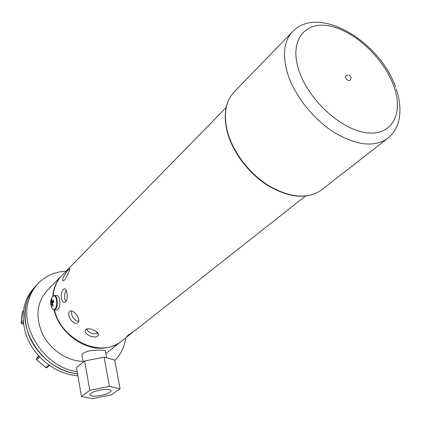 <?xml version="1.0" encoding="UTF-8"?>
<svg xmlns="http://www.w3.org/2000/svg" width="421" height="421" viewBox="0 0 421 421"><rect width="100%" height="100%" fill="white"/><g stroke="black" fill="none" stroke-linecap="round" stroke-linejoin="round"><path stroke-width="0.63" d="M85.979 329.532C88.91 326.77 100.34 332.38 98.346 335.248L97.84 335.858C94.604 339.215 83.111 334.216 85.495 330.153L85.979 329.532M69.802 311.461L69.97 311.319C73.165 308.404 81.469 319.907 78.006 322.602L77.874 322.712C73.828 326.17 65.692 314.75 69.802 311.461M68.691 269.482L69.607 268.735C70.702 267.83 66.881 277.381 64.387 280.081L63.334 280.712C60.961 280.839 65.755 271.982 68.691 269.482M133.81 331.285L129.642 334.763C127.716 336.126 126.768 336.616 126.8 336.232L136.946 329.001M66.928 292.9C67.681 297.973 66.971 301.178 64.797 302.504C63.171 302.652 62.029 301.257 61.366 298.331C61.129 293.295 62.129 290.106 64.355 288.774C65.555 288.611 66.413 289.985 66.928 292.9M66.192 290.243C64.839 292.469 64.339 295.179 64.692 298.357L66.044 301.583M71.675 310.951C71.17 316.397 73.507 319.902 78.69 321.46M86.589 329.148C89.289 333.195 93.13 334.59 98.109 333.327M53.151 295.905C53.93 287.248 57.13 280.144 62.745 274.597L226.124 107.602M348.088 74.959L345.92 75.722L345.652 77.632L346.457 79.064L347.725 80.19L348.809 80.627L350.035 80.348M122.322 340.542L120.99 341.589C100.993 358.382 60.866 339.831 54.377 309.577M95.935 396.124C104.071 395.266 109.123 393.567 111.097 391.025C111.181 389.814 109.228 389.278 105.234 389.409C97.009 390.267 91.915 391.972 89.952 394.519C89.905 395.751 91.899 396.282 95.935 396.124M106.618 357.839L105.392 351.214C105.582 350.346 103.471 350.014 99.061 350.23C89.762 350.077 84.063 351.619 81.958 354.85L82.132 355.845M95.699 331.164L97.793 333.453M83.095 361.402C67.176 361.065 50.273 349.772 42.537 334.053C35.096 316.613 36.743 301.994 47.489 290.195L61.355 276.018M105.824 353.556L120.601 341.894C115.207 345.873 108.865 347.978 101.566 348.209C81.479 349.172 59.014 331.274 54.051 310.009M52.809 296.189C53.578 287.764 56.656 280.802 62.045 275.302M120.09 388.757L114.686 360.023L104.076 357.15L84.647 360.976L76.49 367.559L81.432 396.482L92.425 398.655L111.428 394.851L120.09 388.757L109.444 386.373L104.076 357.15M109.444 386.373L89.773 390.293L84.647 360.976M89.773 390.293L81.432 396.482M36.753 284.97C25.481 297.063 22.387 312.429 27.47 331.069C34.033 353.182 55.867 371.664 77.553 373.774C44.968 371.327 16.866 331.322 26.786 302.104C28.781 295.395 32.101 289.685 36.753 284.97L37.443 284.243M77.201 371.701C45.352 367.575 19.171 328.506 28.717 300.089C30.712 293.358 34.038 287.632 38.7 282.912C46.136 275.655 55.256 271.755 66.065 271.203M125.963 337.663L125.474 340.347C123.774 348.23 120.206 354.961 114.786 360.55M77.88 375.695C55.535 374.722 32.27 355.908 25.523 332.974C20.471 314.403 23.576 299.084 34.827 287.011L35.501 286.301M36.359 353.172L38.669 355.919L36.501 358.634L38.685 355.903M51.294 306.625L52.883 309.461L53.93 309.735L54.956 309.119C56.551 306.962 57.072 303.851 56.525 299.789C55.635 296.11 54.335 294.984 52.62 296.405L51.846 297.631M56.446 309.982L57.082 309.982C59.403 308.535 60.271 305.109 59.682 299.699C59.045 296.763 58.019 295.379 56.614 295.547L54.714 295.526M53.167 302.478L51.046 302.546L51.273 299.857L51.999 299.068L51.915 300.904L52.267 301.22L53.478 300.362L53.793 302.067L52.583 302.92L52.441 303.778L53.199 305.625L52.472 306.409L51.357 304.246L52.588 304.204M51.046 302.546L50.688 303.399L50.994 305.093L51.357 304.246M51.188 301.694L53.756 301.92M51.273 299.857L51.904 300.152M52.688 304.483L51.715 304.562M52.267 301.22L53.625 301.283M50.688 303.399L52.572 303.052M387.983 138.109L320.881 190.439C306.993 199.407 289.532 197.907 268.493 185.945C249.053 173.936 232.597 152.313 227.229 131.82C223.046 114.254 225.556 100.772 234.755 91.378C225.682 100.608 223.241 113.975 227.424 131.489C232.818 151.955 249.327 173.668 268.777 185.724C289.822 197.723 307.193 199.296 320.881 190.439L322.433 189.229M393.898 86.442C384.294 59.082 355.829 31.749 330.78 26.255C305.635 20.355 289.28 39.385 298.463 69.012C307.262 98.577 340.279 129.431 366.075 132.678C392.014 136.367 403.839 113.833 393.898 86.442M396.187 88.873C400.124 100.477 400.96 111.155 398.698 120.911C396.724 128.505 392.782 134.525 386.862 138.967C373.232 147.629 355.219 145.161 332.811 131.562C312.05 117.959 293.858 94.315 287.317 72.596C282.175 54.041 284.096 40.211 293.084 31.096C319.66 4.473 380.41 42.268 395.577 87.142M23.46 310.798L22.355 311.94L21.087 322.66L21.666 323.586M36.464 358.681L36.674 359.792L45.826 367.633L48.873 365.012M36.648 359.766L39.742 357.05M23.302 322.118L21.803 323.628L23.534 324.059M45.789 367.607L36.374 359.487L36.485 358.65L39.069 356.329M23.539 324.117L21.739 323.665L21.055 322.712L23.171 320.555M49.473 365.439L46.842 367.701L45.768 367.675L46.947 367.596M23.492 310.566L22.339 312.082M22.545 311.545L21.087 322.818M57.109 299.678C56.477 296.742 55.461 295.353 54.056 295.521L52.167 297.021C50.025 301.136 50.157 305.188 52.557 309.177L54.519 309.977C56.835 308.53 57.698 305.099 57.109 299.678M53.777 309.945L57.082 309.982M98.488 334.863L98.346 335.248M349.983 80.39C351.577 78.432 351.346 76.717 349.288 75.254M234.755 91.378L291.9 32.322M120.99 341.589L129.642 334.763M135.83 329.885L305.351 196.139M64.945 288.785L64.355 288.774M110.991 390.435L111.097 391.025M83.221 362.123L81.958 354.85M33.906 349.914L38.627 355.971"/></g></svg>
